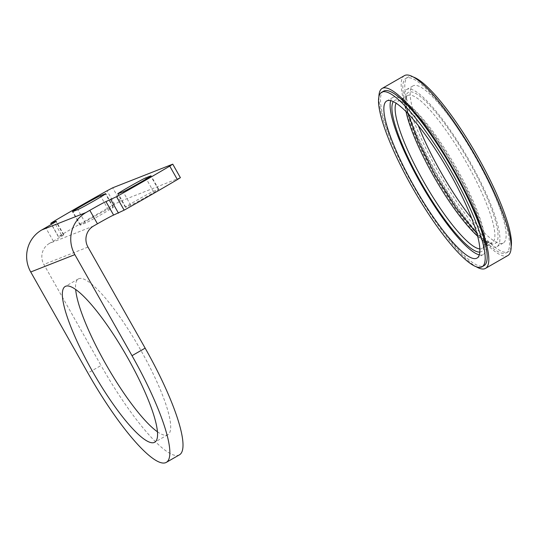 <?xml version="1.0" encoding="UTF-8"?>
<svg xmlns="http://www.w3.org/2000/svg" width="538" height="538" viewBox="0 0 538 538"><rect width="100%" height="100%" fill="white"/><g stroke="black" fill="none" stroke-linecap="round" stroke-linejoin="round"><path stroke-width="0.4" stroke-dasharray="2.69 2.02" d="M93.498 226.068L49.388 243.425L53.329 241.165A15.488 0.464 -29.5 0 0 63.787 234.723A15.488 0.464 -29.5 0 0 63.45 234.81L58.575 236.727L51.534 224.279M49.388 243.425A15.488 15.145 68.5 0 0 43.874 264.44L101.043 365.497L87.909 373.036M108.044 209.188L113.027 207.224A16.261 0.484 150.5 0 1 113.383 207.137A16.261 0.484 150.5 0 1 100.949 214.729A16.261 0.484 150.5 0 1 85.434 223.068L80.451 225.032A16.261 0.484 150.5 0 1 80.095 225.119A16.261 0.484 150.5 0 1 92.536 217.527A16.261 0.484 150.5 0 1 108.044 209.188L101.023 196.774M153.357 191.353L158.34 189.396A16.261 0.484 150.5 0 1 158.703 189.309A16.261 0.484 150.5 0 1 146.262 196.901A16.261 0.484 150.5 0 1 130.754 205.24L125.764 207.197A16.261 0.484 150.5 0 1 125.408 207.285A16.261 0.484 150.5 0 1 137.849 199.692A16.261 0.484 150.5 0 1 153.357 191.353L146.336 178.939M180.391 177.661L120.324 201.266L114.661 204.265A89.052 2.663 -29.5 0 0 61.413 234.837L58.575 236.727M157.399 431.765A89.826 18.635 -119.9 0 0 167.829 434.717A89.826 18.635 -119.9 0 0 139.261 347.535A89.826 18.635 -119.9 0 0 78.373 278.919A89.826 18.635 -119.9 0 0 75.663 289.417M179.396 454.866A113.061 23.457 60.1 0 1 101.043 365.497M479.257 254.864A90.599 18.796 -119.9 0 0 483.211 254.521A90.599 18.796 -119.9 0 0 454.402 166.592A90.599 18.796 -119.9 0 0 392.982 97.378A90.599 18.796 -119.9 0 0 390.696 100.626M383.702 91.104A100.667 20.888 -119.9 0 0 414.193 186.128A100.667 20.888 -119.9 0 0 483.951 265.705M378.893 97.048A103.767 21.527 -119.9 0 0 413.587 186.37A103.767 21.527 -119.9 0 0 476.392 266.861M404.495 75.589A103.767 21.527 -119.9 0 0 435.921 173.545A103.767 21.527 -119.9 0 0 507.832 255.563M436.526 173.303A100.667 20.888 -119.9 0 0 506.292 252.88A100.667 20.888 -119.9 0 0 474.274 155.179A100.667 20.888 -119.9 0 0 406.035 78.279A100.667 20.888 -119.9 0 0 436.526 173.303M413.601 77.122A100.667 20.888 -119.9 0 0 408.006 77.142A100.667 20.888 -119.9 0 0 438.497 172.173A100.667 20.888 -119.9 0 0 508.262 251.75A100.667 20.888 -119.9 0 0 511.1 246.929M471.698 218.502A90.599 18.796 -119.9 0 0 503.245 243.015A90.599 18.796 -119.9 0 0 474.435 155.085A90.599 18.796 -119.9 0 0 413.023 85.878A90.599 18.796 -119.9 0 0 418.288 125.482M434.22 174.984A90.599 18.796 -119.9 0 0 497.004 246.599A90.599 18.796 -119.9 0 0 468.195 158.67A90.599 18.796 -119.9 0 0 406.782 89.456A90.599 18.796 -119.9 0 0 434.22 174.984M53.329 241.165L45.71 227.688M180.223 177.701L172.597 164.224M120.324 201.266L112.704 187.796M87.976 247.09L43.874 264.44M114.661 204.265L107.035 190.795M63.45 234.81L55.918 221.501M61.413 234.837L53.793 221.367M158.34 189.396L150.822 176.094M130.754 205.24L123.128 191.763M125.764 207.197L118.145 193.727M113.027 207.224L105.502 193.929M85.434 223.068L77.815 209.598M80.451 225.032L72.832 211.555M479.795 248.912A84.863 17.606 -119.9 0 0 482.324 248.408A84.863 17.606 -119.9 0 0 455.336 166.054A84.863 17.606 -119.9 0 0 397.817 101.225A84.863 17.606 -119.9 0 0 396.103 103.155M477.556 236.121A84.863 17.606 -119.9 0 0 492.176 242.752A84.863 17.606 -119.9 0 0 465.188 160.398A84.863 17.606 -119.9 0 0 407.67 95.569A84.863 17.606 -119.9 0 0 406.029 111.541M479.755 252.08A87.183 18.09 -119.9 0 0 453.783 166.941A87.183 18.09 -119.9 0 0 393.352 101.601M434.886 174.722A87.183 18.09 -119.9 0 0 497.563 230.372A87.183 18.09 -119.9 0 0 423.231 98.999A87.183 18.09 -119.9 0 0 434.886 174.722M63.787 234.723L56.167 221.252M58.407 236.767L51.386 224.366M78.373 278.919L65.233 286.458M167.829 434.717L154.688 442.263M158.703 189.309L151.077 175.832M125.408 207.285L117.788 193.814M113.383 207.137L105.764 193.667M80.095 225.119L72.469 211.642M408.066 113.632L406.748 107.661L406.129 99.779L406.748 96.759L407.67 95.569L397.817 101.225C398.349 100.72 399.788 100.976 402.142 101.978L408.201 106.1C415.06 111.817 423.097 120.989 432.296 133.612C445.215 151.582 456.796 171.084 467.031 192.12C475.794 210.445 481.201 225.18 483.245 236.323L483.864 244.198L483.245 247.218L482.324 248.408L492.176 242.752L490.683 242.947L487.764 241.959L481.275 237.453L476.782 233.304M392.982 97.378L386.741 100.962M483.211 254.521L476.971 258.106M408.006 77.142L406.035 78.279M508.262 251.75L506.292 252.88M413.023 85.878L406.782 89.456M503.245 243.015L497.004 246.599"/><path stroke-width="0.81" d="M172.772 164.184L180.391 177.661L177.379 179.584A89.052 2.663 -29.5 0 1 124.137 210.156L113.599 215.072A15.488 0.464 -29.5 0 0 97.439 223.808L93.498 226.068A15.488 15.145 -111.5 0 0 87.976 247.09L145.152 348.14L132.012 355.685A113.061 23.457 60.1 0 1 166.255 462.404A113.061 23.457 60.1 0 1 87.909 373.036L30.733 271.986A30.975 30.289 68.5 0 1 41.762 229.955L45.71 227.688A15.488 0.464 150.5 0 0 56.167 221.252A15.488 0.464 150.5 0 0 55.824 221.333L50.78 223.29L53.793 221.367A89.052 2.663 150.5 0 1 107.035 190.795L112.704 187.796L172.597 164.224L169.759 166.114A89.052 2.663 150.5 0 1 116.517 196.686L105.973 201.602A15.488 0.464 150.5 0 0 89.812 210.331L85.872 212.597L41.762 229.955M100.418 195.711L105.408 193.754A16.261 0.484 150.5 0 1 105.764 193.667A16.261 0.484 150.5 0 1 93.323 201.259A16.261 0.484 150.5 0 1 77.815 209.598L72.832 211.555A16.261 0.484 150.5 0 1 72.469 211.642A16.261 0.484 150.5 0 1 84.91 204.05A16.261 0.484 150.5 0 1 100.418 195.711L101.023 196.774M145.737 177.883L150.721 175.919A16.261 0.484 150.5 0 1 151.077 175.832A16.261 0.484 150.5 0 1 138.643 183.424A16.261 0.484 150.5 0 1 123.128 191.763L118.145 193.727A16.261 0.484 150.5 0 1 117.788 193.814A16.261 0.484 150.5 0 1 130.223 186.215A16.261 0.484 150.5 0 1 145.737 177.883L146.336 178.939M132.012 355.685L74.843 254.629A30.975 30.289 -111.5 0 1 85.872 212.597M92.435 371.254A89.826 18.635 -119.9 0 0 154.688 442.263A89.826 18.635 -119.9 0 0 126.121 355.08A89.826 18.635 -119.9 0 0 65.233 286.458A89.826 18.635 -119.9 0 0 92.435 371.254M75.663 289.417A89.826 18.635 -119.9 0 0 105.576 363.715A89.826 18.635 -119.9 0 0 157.399 431.765M145.152 348.14A113.061 23.457 60.1 0 1 179.396 454.866L166.255 462.404M390.696 100.626A90.599 18.796 -119.9 0 0 420.427 182.907A90.599 18.796 -119.9 0 0 479.257 254.864M414.186 186.491A90.599 18.796 -119.9 0 0 476.971 258.106A90.599 18.796 -119.9 0 0 448.161 170.176A90.599 18.796 -119.9 0 0 386.741 100.962A90.599 18.796 -119.9 0 0 414.186 186.491M412.222 187.264A100.667 20.888 -119.9 0 0 481.981 266.835A100.667 20.888 -119.9 0 0 449.97 169.134A100.667 20.888 -119.9 0 0 381.731 92.233A100.667 20.888 -119.9 0 0 412.222 187.264M481.981 266.835L483.951 265.705A100.667 20.888 -119.9 0 0 451.94 168.004A100.667 20.888 -119.9 0 0 383.702 91.104L381.731 92.233M476.392 266.861A103.767 21.527 -119.9 0 0 485.498 268.388A103.767 21.527 -119.9 0 0 452.498 167.681A103.767 21.527 -119.9 0 0 382.162 88.414A103.767 21.527 -119.9 0 0 378.893 97.048M485.498 268.388L507.832 255.563A103.767 21.527 -119.9 0 0 474.832 154.857A103.767 21.527 -119.9 0 0 404.495 75.589L382.162 88.414M511.1 246.929A100.667 20.888 -119.9 0 0 476.244 154.05A100.667 20.888 -119.9 0 0 413.601 77.122M418.288 125.482A90.599 18.796 -119.9 0 0 440.461 171.4A90.599 18.796 -119.9 0 0 471.698 218.502M74.843 254.629L30.733 271.986M51.534 224.279L50.949 223.25M97.439 223.808L89.812 210.331M113.599 215.072L105.973 201.602M118.468 213.156L110.848 199.685M124.137 210.156L116.517 196.686M177.379 179.584L169.759 166.114M396.103 103.155A84.863 17.606 -119.9 0 0 423.514 181.333A84.863 17.606 -119.9 0 0 479.795 248.912M406.029 111.541A84.863 17.606 -119.9 0 0 433.372 175.677A84.863 17.606 -119.9 0 0 477.556 236.121M393.352 101.601A87.183 18.09 -119.9 0 0 421.093 182.644A87.183 18.09 -119.9 0 0 479.755 252.08M51.386 224.366L50.78 223.29M476.782 233.304L456.426 208.603L434.939 174.709L418.174 141.487L408.066 113.632"/></g></svg>
